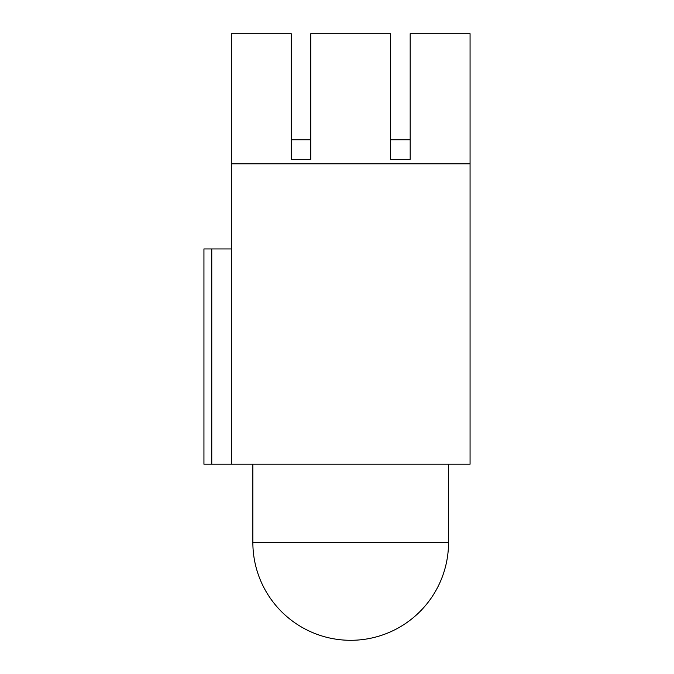 <?xml version="1.0" encoding="UTF-8"?>
<svg xmlns="http://www.w3.org/2000/svg" width="674" height="674" viewBox="0 0 674 674"><rect width="100%" height="100%" fill="white"/><g stroke="black" fill="none" stroke-linecap="round" stroke-linejoin="round"><path stroke-width="1.01" d="M470.064 163.799L470.064 33.7L410.18 33.7L410.18 159.325L390.617 159.325L390.617 33.7L310.781 33.7L310.781 159.325L291.21 159.325L291.21 33.7L231.334 33.7L231.334 464.192L470.064 464.192L470.064 163.799L231.334 163.799M231.334 248.942L203.936 248.942L203.936 464.192L231.334 464.192M211.762 248.942L211.762 464.192M291.21 139.754L310.781 139.754M390.617 139.754L410.18 139.754M448.539 542.46A97.84 97.84 0 0 1 350.699 640.3A97.84 97.84 0 0 1 252.86 542.46L448.539 542.46L448.539 464.192M252.86 542.46L252.86 464.192"/></g></svg>

